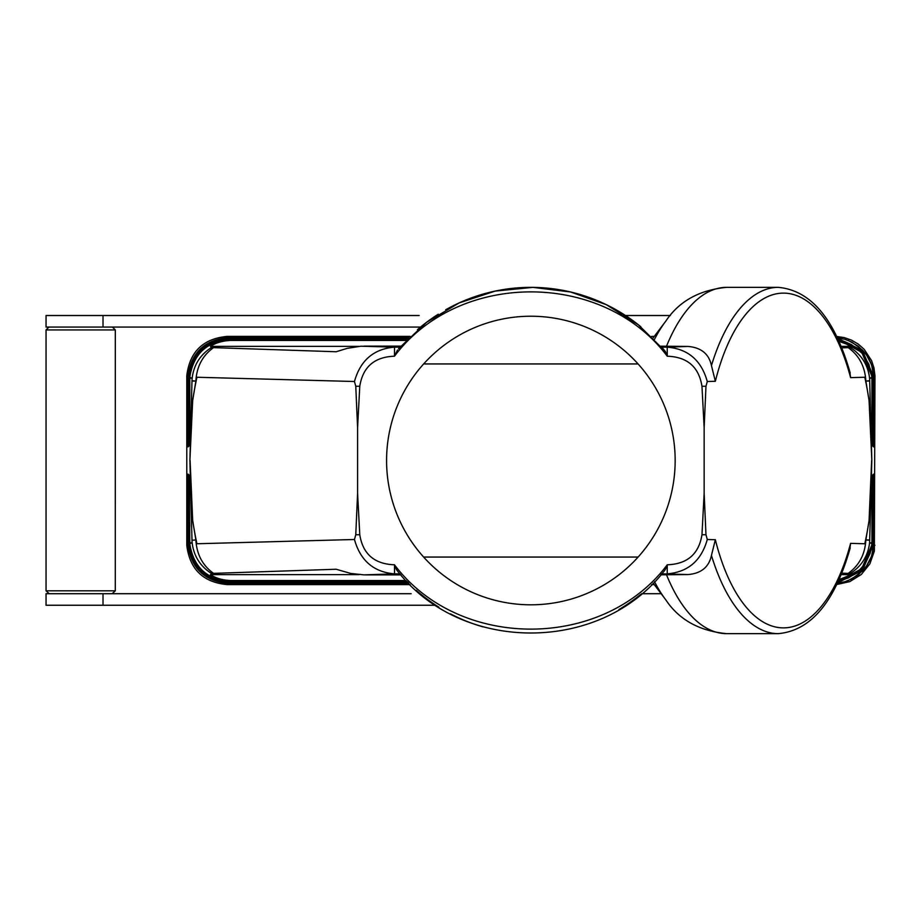 <?xml version="1.0" encoding="UTF-8"?>
<svg xmlns="http://www.w3.org/2000/svg" width="921" height="921" viewBox="0 0 921 921"><rect width="100%" height="100%" fill="white"/><g stroke="black" fill="none" stroke-linecap="round" stroke-linejoin="round"><path stroke-width="1.38" d="M227.176 336.407C203.127 338.652 189.668 351.764 186.79 375.745L187.999 376.102C191.246 352.57 204.704 339.745 228.35 337.616L408.901 337.616L228.35 337.616L227.176 336.407L410.133 336.407M651.608 336.407L654.255 336.407M836.659 336.464L844.223 337.581L851.568 340.16L858.291 344.109L864.117 349.266L871.577 360.618L873.994 368.02L874.95 375.745L874.374 551.069L869.85 563.882L861.331 574.462L849.784 581.612L836.659 584.536M228.385 582.613L228.35 583.384L408.901 583.384L228.35 583.384L227.176 584.593L410.133 584.593M651.608 584.593L654.255 584.593M227.176 584.593C203.127 582.348 189.668 569.236 186.79 545.255L186.79 375.745M186.79 545.255L187.999 544.898C191.246 568.418 204.692 581.243 228.35 583.384C204.704 581.255 191.246 568.43 187.999 544.898L188.736 543.989M837.316 583.189L844.787 581.738L851.902 578.883L862.62 570.859L867.375 564.815L870.529 558.874L872.648 552.496L873.741 544.887L871.565 556.192L866.304 566.415L858.36 574.739L848.287 580.541M873.465 526.398L873.741 544.887L874.95 545.255M423.625 557.055L638.115 557.055M386.578 460.512A144.286 144.286 0 0 0 530.864 604.809A144.286 144.286 0 0 0 675.162 460.512A144.286 144.286 0 0 0 530.864 316.225A144.286 144.286 0 0 0 386.578 460.512M873.73 544.035L873.004 543.989M873.684 474.085L873.707 517.211M188.598 544.564L188.356 474.384L188.31 543.735L189.024 543.689M188.655 474.683L188.609 543.425L189.323 543.39M407.991 582.475L229.237 582.475C205.809 580.403 192.362 567.727 188.909 544.438L188.851 474.879M872.866 526.398L873.131 543.425L872.417 543.39M872.889 474.879L872.843 544.219L872.118 543.079M873.108 517.211L873.085 474.683M188.909 544.403L188.92 543.125L189.622 543.079M406.115 580.564L231.09 580.564L230.112 581.565C206.845 579.539 193.41 566.991 189.807 543.908L189.266 475.294L189.196 543.839L189.91 542.78M189.519 542.515L190.21 542.481M230.112 581.565L407.094 581.565M189.807 543.908L192.109 542.388C193.629 555.858 200.099 566.231 211.531 573.507L210.437 574.635L358.914 574.635M231.09 580.564C222.79 580.265 215.894 578.296 210.437 574.635M873.189 474.58L873.143 544.564M873.166 526.398L873.43 543.735L872.705 543.689M873.499 474.28L873.442 543.747M873.407 517.211L873.384 474.384M872.256 526.398L872.532 544.276L872.544 542.837L871.83 542.78M871.957 526.398L872.233 544.092L872.245 542.538L871.531 542.481M838.329 581.013L848.195 578.008L857.785 571.953L865.314 563.468L870.184 553.21L871.922 543.908L871.98 475.789M211.531 573.507L213.545 573.369C202.585 565.506 196.703 554.373 195.874 539.971L196.933 543.747L354.458 539.499C360.376 560.659 373.73 572.114 394.51 573.852L364.06 574.877L400.888 574.877M841.115 574.635L851.303 574.635L838.939 579.677M871.842 460.5L869.067 400.543A194.884 89.993 90 0 0 864.807 377.253L865.855 381.029C865.038 366.627 859.155 355.494 848.195 347.631L850.198 347.493C861.642 354.769 868.112 365.142 869.631 378.612L871.842 460.5L869.631 542.388C868.112 555.858 861.642 566.231 850.198 573.507L851.303 574.635M850.198 573.507L841.725 573.15M364.06 574.877L350.751 573.438L336.153 569.247L213.545 573.369M849.772 549.388L850.59 543.367L864.807 543.747L865.855 539.971C865.038 554.373 859.155 565.506 848.195 573.369M715.352 381.282L707.282 381.501L705.97 386.267L701.963 386.244C698.866 366.926 687.296 356.911 667.265 356.208L667.23 347.148L688.102 346.446C701.18 347.562 708.963 353.94 711.449 365.579L715.352 381.282A167.38 77.283 -90 0 1 782.47 293.131A167.38 77.283 -90 0 1 850.59 377.633L849.772 371.612M705.97 386.267L704.151 427.666L704.151 493.334L705.97 534.733L701.963 534.756L704.151 493.334M850.59 543.367A167.38 77.283 -90 0 1 782.47 627.869A167.38 77.283 -90 0 1 715.352 539.718L707.282 539.499L705.97 534.733M864.807 543.747A194.884 89.993 90 0 0 869.067 520.457L871.646 460.5M864.807 377.253L850.59 377.633M869.758 539.936L865.867 539.936L869.067 520.457M399.99 573.852L394.51 573.852L394.51 564.976L396.479 569.662C460.35 654.117 601.355 654.117 665.261 569.662L667.23 564.976L667.23 573.852C688.01 572.114 701.365 560.659 707.282 539.499M354.458 539.499L355.771 534.733L359.777 534.756C362.874 554.074 374.444 564.089 394.476 564.792C458.865 650.56 602.875 650.56 667.265 564.792C687.296 564.089 698.866 554.074 701.963 534.756M661.036 574.669L661.75 573.852L688.102 574.554C701.18 573.438 708.963 567.06 711.449 555.421L715.352 539.718M660.898 574.819L688.102 574.554M196.933 543.747A194.884 89.993 -90 0 1 192.685 520.503L195.885 539.971L191.994 540.236L195.874 539.971M355.771 534.733L357.59 493.334L357.59 427.666L355.771 386.267L354.458 381.501L196.944 377.253A194.884 89.993 -90 0 0 192.673 400.589L189.899 460.5L191.982 539.936M359.777 534.756L357.59 493.334M416.269 590.28A173.148 173.148 0 0 0 438.833 607.146M450.519 613.87A173.148 173.148 0 0 0 483.099 626.913M618.9 609.587A173.148 173.148 0 0 0 640.498 594.517M192.685 520.503L190.094 460.5M872.199 517.211L872.175 475.593M872.245 542.538L872.279 475.489M872.498 517.211L872.475 475.294M869.631 542.388L871.922 543.908M872.555 526.398L872.82 543.125M872.774 474.994L872.797 517.211M872.544 542.837L872.59 475.178M188.011 544.035L188.057 474.085M188.298 543.747L188.241 474.28M192.109 542.388L191.994 540.236M188.92 543.125L188.966 474.994M189.196 542.837L189.15 475.178M638.08 363.945A144.286 144.286 0 0 0 423.66 363.945L638.08 363.945M228.385 338.387L228.35 337.616C204.692 339.757 191.246 352.582 187.999 376.113L188.736 377.011M837.316 337.811L844.787 339.262L851.902 342.117L862.62 350.141L867.375 356.185L870.529 362.126L872.648 368.504L873.741 376.113L871.565 364.808L866.304 354.585L858.36 346.261L848.287 340.459M873.004 377.011L874.95 375.745M850.198 347.493L851.303 346.365L848.955 344.995L838.939 341.323M869.631 378.612L871.922 377.092L871.98 445.211M838.329 339.987L844.672 341.599L851.58 344.707L861.849 353.031L868.883 364.221L871.922 377.092M354.458 381.501C360.376 360.341 373.73 348.886 394.51 347.148L360.905 346.215L347.182 348.357L336.153 351.753L213.545 347.631C202.585 355.494 196.703 366.627 195.874 381.029L196.944 377.253M192.673 400.589L195.874 381.064L191.982 381.064L192.109 378.612C193.629 365.142 200.099 354.769 211.531 347.493L213.545 347.631M189.761 445.211L189.807 377.103L192.109 378.612M211.531 347.493L210.437 346.365L358.914 346.365M406.115 340.436L231.09 340.436C222.79 340.735 215.894 342.704 210.437 346.365M231.09 340.436L230.112 339.435L407.094 339.435M189.807 377.092C193.41 354.009 206.845 341.461 230.112 339.435M364.06 346.123L400.888 346.123M357.59 427.666L359.777 386.244C362.874 366.926 374.444 356.911 394.476 356.208C458.865 270.44 602.875 270.44 667.265 356.208M701.963 386.244L704.151 427.666M195.874 381.064L191.994 380.764M188.241 446.72L188.298 377.253L189.024 377.311M188.552 446.42L188.598 377.552L189.323 377.61M188.356 446.616L188.31 377.265M188.598 376.436L188.655 446.317M188.851 446.121L188.897 376.689L188.92 377.875L189.622 377.921M189.91 378.22L189.196 377.161L188.966 446.006L188.92 377.875M189.219 378.174L189.266 445.706M189.45 445.511L189.496 377.852L189.507 376.908L189.519 378.485L190.21 378.519M189.565 445.407L189.519 378.485M873.143 376.436L873.131 377.575L872.417 377.61M872.866 394.602L873.189 446.42M873.73 376.965L873.684 446.915L873.442 377.253L872.705 377.311M837.811 338.882L862.091 351.419L872.832 376.551L872.82 377.875L872.118 377.921M872.832 376.597L872.889 446.121M872.82 377.875L872.774 446.006L872.544 378.163L871.83 378.22M869.746 380.764L865.855 381.029L869.067 400.543M841.725 347.85L848.195 347.631M865.855 381.029L869.758 381.064M873.108 403.789L873.085 446.317M359.777 386.244L355.771 386.267M872.521 378.174L872.475 445.706L872.245 378.462L871.531 378.519M872.222 378.485L872.175 445.407M189.899 460.5L191.982 381.064M661.036 346.331L661.75 347.148L667.23 347.148C688.01 348.886 701.365 360.341 707.282 381.501M399.99 347.148L394.51 347.148L394.476 356.208M397.481 350.118L394.51 356.024M398.505 348.898L399.933 347.217M660.898 346.181L688.102 346.446M841.115 346.365L851.303 346.365M667.23 356.024L665.261 351.338L638.322 324.745L606.248 304.632L570.536 291.969L532.925 287.375L495.21 291.082L459.222 302.882L426.676 322.223L399.115 348.173M662.337 347.839L664.375 350.256M417.42 329.718A173.148 173.148 0 0 1 438.258 314.211M445.706 309.755A173.148 173.148 0 0 1 640.855 326.782M873.43 377.265L873.384 446.616M188.057 446.915L188.011 376.965M419.193 315.512L46.05 315.512L46.05 327.059L420.563 327.059M670.384 315.512L625.497 315.512M48.94 327.059L46.05 329.937L115.309 329.937L112.42 327.059M46.05 329.937L46.05 590.822L115.286 590.822L115.309 329.937M661.151 593.7L641.477 593.7M411.157 593.7L46.05 593.7L46.05 605.247L435.875 605.247M188.874 526.398L188.632 517.211M189.484 526.398L189.242 517.211M189.784 526.398L189.542 517.211M188.575 526.398L188.333 517.211M869.746 540.236L865.855 539.971M654.52 581.692A163.005 75.269 90 0 0 665.676 599.675L653.127 583.097M666.505 574.75A173.148 79.954 90 0 0 726.577 633.648C699.177 630.966 678.881 619.637 665.676 599.675M726.577 633.648L778.314 633.648A173.148 79.954 -90 0 1 711.449 555.421M711.449 365.579A173.148 79.954 -90 0 1 778.314 287.352L778.314 287.352C810.848 290.345 834.817 318.896 850.21 373.04M188.275 526.398L188.034 517.211M189.185 526.398L188.943 517.211M188.575 394.602L188.333 403.789M188.874 394.602L188.632 403.789M189.185 394.602L188.943 403.789M189.484 394.602L189.242 403.789M189.784 394.602L189.542 403.789M872.555 394.602L872.797 403.789M872.256 394.602L872.498 403.789M666.505 346.25A173.148 79.954 -90 0 1 726.577 287.352L778.314 287.352M654.52 339.308A163.005 75.269 -90 0 1 665.676 321.325L653.127 337.903M873.166 394.602L873.407 403.789M871.957 394.602L872.199 403.789M873.465 394.602L873.707 403.789M188.275 394.602L188.034 403.789M103.014 593.7L103.014 605.247M103.014 315.512L103.014 327.059M408.59 583.074L228.638 583.074C205.084 580.978 191.637 568.199 188.298 544.748M408.291 582.774L228.938 582.774C205.452 580.691 192.005 567.969 188.598 544.599M407.692 582.176L229.525 582.176C206.166 580.126 192.719 567.486 189.208 544.265M407.393 581.865L229.824 581.865C206.511 579.839 193.076 567.244 189.507 544.092M837.65 582.486L862.275 569.995L873.131 544.599M837.811 582.118L862.091 569.581L872.832 544.438M837.477 582.843L862.459 570.421L873.442 544.748M837.983 581.761L861.906 569.155L872.532 544.265M838.156 581.381L861.734 568.718L872.233 544.092M778.314 633.648C810.848 630.655 834.817 602.104 850.21 547.96M408.59 337.926L228.638 337.926C205.084 340.022 191.637 352.801 188.298 376.252M408.291 338.226L228.938 338.226C205.452 340.31 192.005 353.031 188.598 376.401M407.991 338.525L229.237 338.525C205.809 340.597 192.362 353.273 188.909 376.562M407.692 338.824L229.525 338.824C206.166 340.874 192.719 353.514 189.208 376.735M407.393 339.135L229.824 339.135C206.511 341.161 193.076 353.756 189.507 376.908M837.65 338.514L862.275 351.005L873.131 376.401M837.477 338.157L862.459 350.579L873.442 376.252M837.983 339.239L861.906 351.845L872.532 376.735M838.156 339.619L861.734 352.283L872.233 376.908M726.577 287.352C699.177 290.034 678.881 301.363 665.676 321.325M49.227 593.7L46.05 590.822M115.309 590.822L112.132 593.7"/></g></svg>
